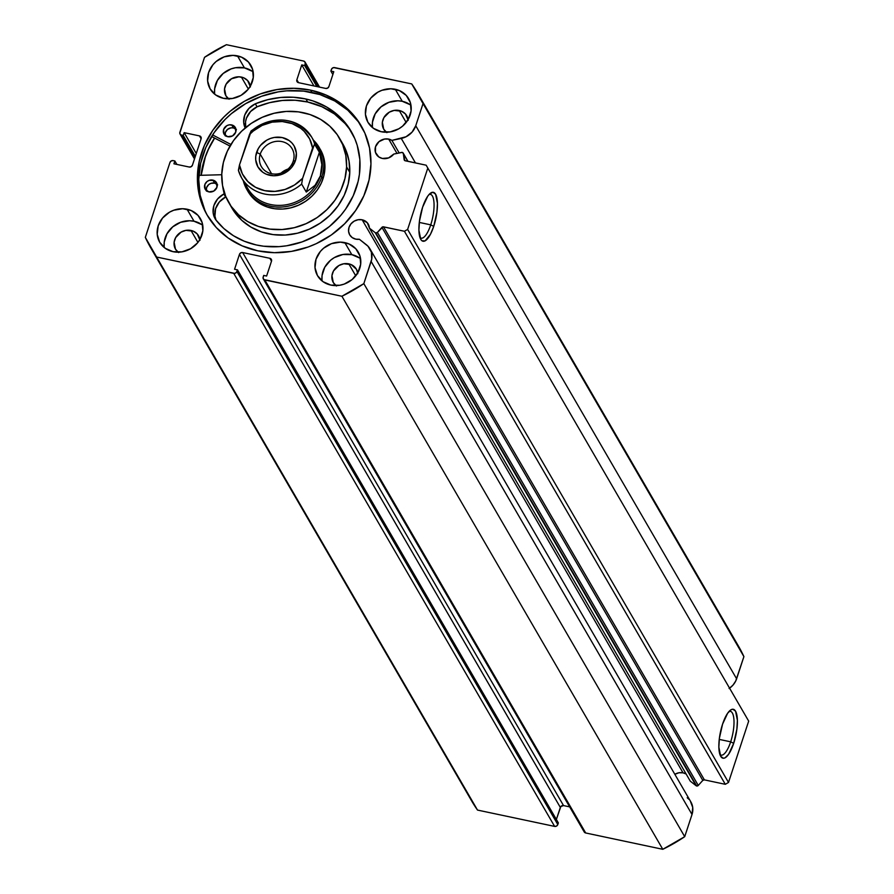<?xml version="1.0" encoding="UTF-8"?>
<svg xmlns="http://www.w3.org/2000/svg" width="894" height="894" viewBox="0 0 894 894"><rect width="100%" height="100%" fill="white"/><g stroke="black" fill="none" stroke-linecap="round" stroke-linejoin="round"><path stroke-width="1.34" d="M375.223 232.675L696.102 785.714A1.564 1.408 -30.1 0 0 696.683 785.982L375.793 232.943A1.564 1.408 149.9 0 1 375.223 232.675L369.412 228.138L367.289 222.751L362.159 219.801L683.038 772.829A10.717 9.61 -30.1 0 0 674.836 774.316L678.982 772.762L683.038 772.829L362.159 219.801L358.103 219.723L354.18 221.142L350.996 223.824L349.018 227.367L348.559 231.222L349.688 234.82L352.225 237.603L355.79 239.145A10.717 9.61 149.9 0 1 349.699 234.854A10.717 9.61 149.9 0 1 350.984 223.835A10.717 9.61 149.9 0 1 362.159 219.801A10.717 9.61 149.9 0 1 368.25 224.092A10.717 9.61 149.9 0 1 369.412 228.138L690.291 781.177L696.102 785.714L690.291 781.177L369.412 228.138L375.223 232.675A1.564 1.408 149.9 0 0 375.793 232.943L696.683 785.982A1.564 1.408 149.9 0 1 696.102 785.714L375.223 232.675M690.336 801.08L692.727 807.472L692.012 814.49A17.992 16.126 -30.1 0 0 690.861 801.929L369.982 248.89A17.992 16.126 149.9 0 0 366.317 244.699L359.388 239.279A10.717 9.61 149.9 0 1 355.79 239.145L359.388 239.279L368.026 246.252L371.379 252.175L371.714 259.126L363.836 283.633L341.91 296.26L263.942 279.565L263.048 278.012L263.696 275.419L266.613 276.034L271.497 261.171L271.34 259.349L269.843 258.299L242.654 252.544L240.709 252.868L239.447 254.388L234.563 269.25L237.48 269.865L236.452 272.379L234.72 273.385L156.629 257.036L145.32 237.379L169.961 162.451L171.212 160.931L173.157 160.607L174.855 160.965L173.928 163.803L189.226 167.033L191.171 166.709L192.433 165.189L201.116 138.771L200.949 136.95L199.463 135.899L184.164 132.658L183.236 135.486L180.666 134.748L179.772 133.195L204.525 57.328L226.439 44.7L303.547 61.027L305.033 62.077L305.2 63.899L304.653 65.541L301.747 64.927L296.853 79.79L297.02 81.611L298.507 82.661L325.695 88.428L327.64 88.093L328.903 86.573L333.786 71.71L330.881 71.095L331.897 68.581L333.641 67.586L411.732 83.924L423.03 103.581L415.744 125.763L412.045 132.144L406.032 136.76L391.896 140.403L388.689 139.095L396.981 153.388L388.689 139.095L384.632 139.028L379 141.643L375.547 146.672L375.458 152.393L378.754 156.908L382.33 158.45A10.717 9.61 149.9 0 1 376.229 154.148A10.717 9.61 149.9 0 1 377.514 143.141A10.717 9.61 149.9 0 1 388.689 139.095A10.717 9.61 149.9 0 1 391.896 140.403L399.16 152.93L391.896 140.403L401.261 138.436L415.475 162.943L401.261 138.436A17.992 16.126 149.9 0 0 415.744 125.763L423.03 103.581L743.909 656.621L735.695 681.06L732.924 685.184L729.124 688.525M403.16 153.042A1.564 1.408 149.9 0 0 401.618 152.416L393.773 154.07A10.717 9.61 149.9 0 1 382.33 158.45L388.611 157.903L393.773 154.07L402.211 152.405L403.328 153.511L404.837 160.629L426.147 165.2L427.801 168.072L407.63 229.423L404.423 231.267L383.079 226.808L377.391 232.406L375.793 232.943A1.564 1.408 149.9 0 0 377.391 232.406L698.27 785.435L696.683 785.982A1.564 1.408 -30.1 0 0 698.27 785.435L702.796 780.406L698.27 785.435L377.391 232.406L381.917 227.378A1.564 1.408 149.9 0 1 383.504 226.83L704.383 779.87L702.796 780.406L381.917 227.378L702.796 780.406A1.564 1.408 -30.1 0 1 704.383 779.87L725.302 784.306L704.383 779.87L383.504 226.83L404.423 231.267L407.63 229.423L728.509 782.451L725.302 784.306L404.423 231.267L725.302 784.306L728.509 782.451L748.68 721.112L728.509 782.451L407.63 229.423L427.801 168.072L426.147 165.2L748.68 721.112L426.147 165.2L405.217 160.775A1.564 1.408 149.9 0 1 404.166 159.68L403.328 153.511L407.865 161.333L403.328 153.511A1.564 1.408 149.9 0 0 403.16 153.042L407.988 161.356M730.677 741.819A22.395 7.04 102 0 0 729.068 711.412A22.395 7.04 -78 0 1 730.342 711.333A22.395 7.04 -78 0 1 730.677 741.819L719.257 739.405L730.677 741.819A22.395 7.04 -78 0 1 721.067 755.151A22.395 7.04 -78 0 1 719.938 754.558A22.395 7.04 102 0 0 730.677 741.819L733.695 743.339L730.677 741.819M722.564 724.162A25.01 7.867 -78 0 1 730.465 710.127A25.01 7.867 -78 0 1 737.226 717.58A25.01 7.867 -78 0 1 733.695 743.339L728.632 754.257L725.045 757.844L723.402 758.268L720.709 756.324L718.865 747.194L719.379 738.321L722.564 724.162L727.627 713.244L731.214 709.657L732.856 709.233L735.55 711.177L737.394 720.307L736.879 729.18L733.695 743.339A25.01 7.867 -78 0 1 720.698 756.302A25.01 7.867 -78 0 1 722.564 724.162M430.729 224.852A22.395 7.04 102 0 0 429.12 194.445A22.395 7.04 -78 0 1 430.383 194.356A22.395 7.04 -78 0 1 430.729 224.852L419.297 222.427L430.729 224.852A22.395 7.04 -78 0 1 421.108 238.173A22.395 7.04 -78 0 1 419.979 237.592A22.395 7.04 102 0 0 430.729 224.852L433.735 226.361L430.729 224.852M422.616 207.196A25.01 7.867 -78 0 1 430.517 193.16A25.01 7.867 -78 0 1 437.278 200.614A25.01 7.867 -78 0 1 433.735 226.361L430.472 234.273L425.097 240.877L421.979 240.788L420.761 239.346L418.917 230.227L419.431 221.354L422.616 207.196L427.678 196.278L429.489 194.043L432.908 192.266L435.601 194.21L437.434 203.34L436.92 212.213L433.735 226.361A25.01 7.867 -78 0 1 420.739 239.324A25.01 7.867 -78 0 1 422.616 207.196M310.587 90.149A89.02 79.801 149.9 0 1 361.176 125.808A89.02 79.801 149.9 0 1 350.549 217.276A89.02 79.801 149.9 0 1 257.763 250.812L274.402 252.689L291.41 251.404L308.151 247.001L316.208 243.682L331.328 234.977L344.637 223.779L355.622 210.548L363.858 195.775L369.043 180.018L370.954 163.904L369.535 148.046L364.841 133.038L357.041 119.483L346.447 107.883L340.212 102.955L326.209 95.099L310.587 90.149L293.958 88.271L276.939 89.568L260.21 93.959L244.397 101.301L230.116 111.303L223.723 117.181L212.738 130.412L204.491 145.197L199.317 160.942L197.395 177.057L198.814 192.914L203.519 207.922L207.039 214.918L216.292 227.557L228.138 238.005L242.14 245.861L257.763 250.812A89.02 79.801 149.9 0 1 207.184 215.152A89.02 79.801 149.9 0 1 217.812 123.685A89.02 79.801 149.9 0 1 310.587 90.149L311.928 92.451L310.587 90.149M361.835 126.97A89.02 79.801 -30.1 0 0 311.928 92.451A89.02 79.801 -30.1 0 0 219.611 125.428A89.02 79.801 -30.1 0 0 207.866 216.303M201.843 224.629L194.02 221.243L187.036 209.218A23.523 21.098 149.9 0 1 200.412 218.65A23.523 21.098 149.9 0 1 197.596 242.822A23.523 21.098 149.9 0 1 173.078 251.695L181.974 251.84L190.578 248.744L197.574 242.855L200.133 239.134L202.849 230.853L202.111 222.505L198.01 215.376L191.171 210.537L182.644 208.727L173.727 210.235L169.547 212.169L162.54 218.058L158.204 225.836L157.199 234.306L159.668 242.207L165.245 248.308L173.078 251.695A23.523 21.098 149.9 0 1 159.713 242.263A23.523 21.098 149.9 0 1 162.518 218.091A23.523 21.098 149.9 0 1 187.036 209.218L194.02 221.243A23.523 21.098 -30.1 0 0 164.328 247.616M252.264 71.274L244.442 67.888L237.458 55.864A23.523 21.098 149.9 0 1 250.834 65.296A23.523 21.098 149.9 0 1 248.018 89.467A23.523 21.098 149.9 0 1 223.5 98.329L232.395 98.485L241 95.39L247.996 89.501L250.555 85.779L253.27 77.499L252.533 69.151L248.431 62.01L241.592 57.171L233.066 55.372L224.148 56.87L216.192 61.451L212.962 64.703L208.626 72.47L207.62 80.952L210.09 88.841L215.666 94.943L223.5 98.329A23.523 21.098 149.9 0 1 210.135 88.908A23.523 21.098 149.9 0 1 212.94 64.737A23.523 21.098 149.9 0 1 237.458 55.864L244.442 67.888A23.523 21.098 -30.1 0 0 214.75 94.261M359.667 258.042L351.834 254.656L344.861 242.632A23.523 21.098 149.9 0 1 358.226 252.052A23.523 21.098 149.9 0 1 355.421 276.235A23.523 21.098 149.9 0 1 330.892 285.097L339.787 285.253L344.212 284.091L352.169 279.509L357.946 272.547L360.673 264.255L359.924 255.907L355.823 248.778L348.984 243.939L340.458 242.129L331.54 243.637L323.583 248.219L320.354 251.46L316.018 259.238L315.012 267.719L317.482 275.609L323.058 281.711L330.892 285.097A23.523 21.098 149.9 0 1 317.526 275.676A23.523 21.098 149.9 0 1 320.331 251.493A23.523 21.098 149.9 0 1 344.861 242.632L351.834 254.656A23.523 21.098 -30.1 0 0 322.153 281.018M410.089 104.676L402.255 101.29L395.282 89.266A23.523 21.098 149.9 0 1 408.647 98.698A23.523 21.098 149.9 0 1 405.842 122.869A23.523 21.098 149.9 0 1 381.313 131.742L390.209 131.887L398.813 128.792L402.591 126.143L408.368 119.181L411.084 110.901L410.346 102.553L406.245 95.423L399.406 90.585L390.879 88.774L381.962 90.283L377.782 92.216L370.775 98.105L366.439 105.883L365.434 114.354L367.903 122.254L373.48 128.356L381.313 131.742A23.523 21.098 149.9 0 1 367.948 122.31A23.523 21.098 149.9 0 1 370.753 98.139A23.523 21.098 149.9 0 1 395.282 89.266L402.255 101.29A23.523 21.098 -30.1 0 0 372.563 127.663M386.342 132.234A13.332 11.957 149.9 0 1 383.738 129.217A13.332 11.957 149.9 0 1 385.336 115.516A13.332 11.957 149.9 0 1 399.227 110.498L406.167 122.467L399.227 110.498A13.332 11.957 149.9 0 1 406.804 115.84A13.332 11.957 149.9 0 1 408.133 119.595M335.921 285.599A13.332 11.957 149.9 0 1 333.317 282.571A13.332 11.957 149.9 0 1 334.915 268.882A13.332 11.957 149.9 0 1 348.805 263.853L355.745 275.821L348.805 263.853A13.332 11.957 149.9 0 1 356.382 269.195A13.332 11.957 149.9 0 1 357.712 272.949M228.529 98.832A13.332 11.957 149.9 0 1 225.925 95.814A13.332 11.957 149.9 0 1 227.512 82.114A13.332 11.957 149.9 0 1 241.414 77.085L248.353 89.054L241.414 77.085A13.332 11.957 149.9 0 1 248.99 82.427A13.332 11.957 149.9 0 1 250.32 86.182M178.107 252.186A13.332 11.957 149.9 0 1 175.503 249.169A13.332 11.957 149.9 0 1 177.09 235.468A13.332 11.957 149.9 0 1 190.992 230.451L197.932 242.419L190.992 230.451A13.332 11.957 149.9 0 1 198.569 235.792A13.332 11.957 149.9 0 1 199.898 239.547M685.877 773.913L683.038 772.829A10.717 9.61 -30.1 0 1 686.19 774.103M687.195 797.739L688.905 799.292M369.982 248.89A17.992 16.126 149.9 0 1 371.133 261.45L692.012 814.49L684.715 836.672L363.836 283.633L371.133 261.45L692.012 814.49L684.715 836.672L662.789 849.3L585.693 832.973L583.927 831.051M471.406 800.51L156.629 257.036A154.237 138.279 149.9 0 1 150.762 247.884L471.652 800.923A154.237 138.279 -30.1 0 0 477.508 810.076L554.615 826.402L233.736 273.363L554.615 826.402L477.508 810.076L156.629 257.036L233.736 273.363A2.615 2.347 149.9 0 0 236.932 271.519L557.811 824.559L556.56 826.078L554.615 826.402A2.615 2.347 -30.1 0 0 557.811 824.559L558.359 822.905L237.48 269.865L558.359 822.905L557.811 824.559L236.932 271.519L237.48 269.865L234.563 269.25L239.447 254.388A2.615 2.347 149.9 0 1 242.654 252.544L563.533 805.572L569.668 806.88L563.533 805.572L560.817 806.556L556.37 819.474L560.337 807.427L239.447 254.388L560.337 807.427A2.615 2.347 -30.1 0 1 563.533 805.572L242.654 252.544L269.843 258.299L271.508 261.149L266.613 276.034L263.696 275.419L263.16 277.073A2.615 2.347 149.9 0 0 264.814 279.945L341.91 296.26L662.789 849.3L585.693 832.973L264.814 279.945L585.693 832.973A2.615 2.347 -30.1 0 1 584.207 831.934L263.328 278.894M732.611 636.964L743.909 656.621L736.622 678.803L415.744 125.763L736.622 678.803A17.992 16.126 -30.1 0 1 729.593 688.19M319.571 87.12L305.033 62.066A2.615 2.347 149.9 0 0 303.547 61.027L226.439 44.7A154.237 138.279 149.9 0 0 204.525 57.328L179.884 132.256A2.615 2.347 149.9 0 0 180.052 134.078L194.479 158.953M417.587 93.077A154.237 138.279 149.9 0 1 423.03 103.581L743.909 656.621A154.237 138.279 -30.1 0 0 738.466 646.116L417.587 93.077A154.237 138.279 149.9 0 0 411.732 83.924L334.624 67.598A2.615 2.347 149.9 0 0 331.417 69.441L330.881 71.095L332.87 74.526L330.881 71.095L333.786 71.71L328.903 86.573A2.615 2.347 149.9 0 1 325.695 88.428L298.507 82.661A2.615 2.347 149.9 0 1 296.853 79.79L301.747 64.927L313.928 85.936L301.747 64.927L304.653 65.541L316.845 86.55L304.653 65.541L305.2 63.899L318.555 86.908L305.2 63.899A2.615 2.347 149.9 0 0 305.033 62.066M180.052 134.078A2.615 2.347 149.9 0 0 181.538 135.128L194.803 157.981L181.538 135.128L183.236 135.486L184.164 132.658L199.463 135.899A2.615 2.347 149.9 0 1 201.116 138.771L192.433 165.189A2.615 2.347 149.9 0 1 189.226 167.033L173.928 163.803L174.855 160.965L173.157 160.607A2.615 2.347 149.9 0 0 169.961 162.451L145.32 237.379A154.237 138.279 149.9 0 0 150.762 247.884M410.994 105.369A23.523 21.098 -30.1 0 0 402.255 101.29L397.852 100.799L388.935 102.307L380.978 106.889L375.201 113.851L372.474 122.132L372.407 126.378M386.878 132.636L383.716 129.183L382.353 122.299L383.895 117.606L389.315 112.163L394.187 110.409L401.562 111.236L405.44 113.974L408.223 120.344M360.573 258.724A23.523 21.098 -30.1 0 0 351.834 254.656L342.938 254.499L334.334 257.595L330.556 260.243L324.779 267.205L322.052 275.486L321.985 279.733M336.457 286.002L333.294 282.538L331.931 275.665L333.473 270.971L338.893 265.529L343.765 263.764L351.141 264.59L356.404 269.228L357.801 273.698M253.181 71.967A23.523 21.098 -30.1 0 0 244.442 67.888L235.547 67.732L231.121 68.894L223.165 73.476L217.387 80.438L214.661 88.73L214.594 92.976M229.065 99.234L225.903 95.781L224.539 88.897L226.081 84.204L231.501 78.761L238.922 76.806L243.749 77.834L247.627 80.572L250.409 86.941M202.759 225.322A23.523 21.098 -30.1 0 0 194.02 221.243L189.617 220.751L180.7 222.26L172.743 226.841L166.966 233.803L164.239 242.084L164.172 246.331M178.644 252.589L175.481 249.135L174.118 242.252L175.66 237.558L181.08 232.116L185.952 230.361L193.327 231.188L197.205 233.926L199.988 240.296M298.529 82.673L296.853 79.79L298.529 82.673M183.236 135.486L195.339 156.338L183.236 135.486M184.164 132.658L196.267 153.511L184.164 132.658M199.463 135.899L201.116 138.749L199.463 135.899M174.855 160.965L176.867 164.418L174.855 160.965M269.843 258.299A2.615 2.347 149.9 0 1 271.497 261.171L269.843 258.299M358.382 121.785L347.777 110.185L334.792 100.988L319.907 94.552L303.703 91.121L286.795 90.83L278.28 91.87L261.551 96.261L245.738 103.603L231.445 113.605L225.053 119.483L214.068 132.714L205.832 147.499L200.658 163.244L198.736 179.359L200.155 195.227L204.849 210.224M201.049 175.291L204.704 158.495L207.687 150.706L214.526 138.034A89.02 79.801 149.9 0 0 201.049 175.291M363.836 283.633A154.237 138.279 149.9 0 1 341.91 296.26L662.789 849.3A154.237 138.279 -30.1 0 0 684.715 836.672L363.836 283.633M404.658 160.518L404.166 159.68L404.658 160.518M320.354 149.488A41.828 37.503 149.9 0 1 324.935 168.128L324.421 160.652L320.276 149.343M346.593 166.887A64.055 57.417 149.9 0 1 297.981 226.685A64.055 57.417 149.9 0 1 228.775 202.625A64.055 57.417 149.9 0 1 221.768 174.073A64.055 57.417 149.9 0 1 270.379 114.276A64.055 57.417 149.9 0 1 339.575 138.335A64.055 57.417 149.9 0 1 346.593 166.887L349.789 172.397L346.593 166.887L344.972 178.476L341.027 189.751L334.892 200.301L326.813 209.688L317.091 217.577L306.106 223.656L294.271 227.691L282.057 229.534L269.921 229.099L258.332 226.417L247.739 221.578L238.553 214.783L231.11 206.279L225.713 196.401L222.55 185.527L221.768 174.073L223.377 162.484L227.333 151.209L233.468 140.66L241.548 131.273L251.27 123.383L262.255 117.304L274.078 113.27L286.292 111.426L298.428 111.862L310.017 114.555L320.611 119.383L329.808 126.188L337.25 134.681L342.648 144.56L345.799 155.433L346.593 166.887M228.775 202.625L231.971 208.134A64.055 57.417 -30.1 0 0 301.177 232.194A64.055 57.417 -30.1 0 0 349.789 172.397L348.995 160.942L345.844 150.069L342.648 143.621M201.172 175.291A88.886 79.689 149.9 0 1 214.638 138.089L208.481 149.242L205.352 156.975L201.172 175.291M231.837 207.9L241.749 220.293L250.935 227.087L261.529 231.926L273.117 234.608L285.253 235.044L297.467 233.2L309.302 229.166L320.287 223.087L330.009 215.208L338.088 205.81L344.224 195.272L348.168 183.985L349.789 172.397A64.055 57.417 -30.1 0 0 342.771 143.845L339.575 138.335M247.426 190.456L254.377 199.407L260.389 203.854L267.306 207.006L274.871 208.76L282.795 209.04L290.773 207.844L298.495 205.207L305.67 201.239L312.017 196.088L317.303 189.953L321.304 183.069L323.885 175.705L324.935 168.128A41.828 37.503 149.9 0 1 293.187 207.184A41.828 37.503 149.9 0 1 247.996 191.472L246.833 189.472A41.828 37.503 149.9 0 1 243.302 180.767A41.828 37.503 -30.1 0 0 281.375 207.05A41.828 37.503 -30.1 0 0 321.862 176.699L320.354 175.939A40.521 36.33 149.9 0 1 282.772 205.229A40.521 36.33 149.9 0 1 245.124 182.767M293.243 161.155A17.779 15.936 -30.1 0 0 282.012 141.61A17.779 15.936 -30.1 0 0 260.232 154.159L256.612 152.349A20.92 18.752 149.9 0 1 282.247 137.575A20.92 18.752 149.9 0 1 295.467 160.562L293.243 161.155A17.779 15.936 149.9 0 1 278.213 173.816A17.779 15.936 149.9 0 1 261.361 166.575A17.779 15.936 149.9 0 1 260.232 154.159A17.779 15.936 149.9 0 1 275.263 141.498A17.779 15.936 149.9 0 1 292.114 148.739A17.779 15.936 149.9 0 1 293.243 161.155L295.467 160.562L296.361 153.03L294.16 146.013L291.992 143.04L289.209 140.593L282.247 137.575L274.335 137.441L270.413 138.481L266.691 140.202L260.467 145.431L258.198 148.739L255.773 156.104L255.718 159.881L257.919 166.899L262.87 172.318L266.166 174.162L273.743 175.772L281.666 174.431L285.387 172.71L291.612 167.48L295.467 160.562A20.92 18.752 149.9 0 1 269.832 175.325A20.92 18.752 149.9 0 1 256.612 152.349L260.232 154.159L271.575 173.727L260.232 154.159A17.779 15.936 -30.1 0 0 271.463 173.704A17.779 15.936 -30.1 0 0 293.243 161.155M288.013 169.055A17.779 15.936 -30.1 0 0 281.04 173.101L288.013 169.055M314.23 142.671A40.521 36.33 149.9 0 1 320.354 175.939L321.862 176.699A41.828 37.503 -30.1 0 0 313.392 140.101A41.828 37.503 149.9 0 1 319.192 147.488A41.828 37.503 149.9 0 1 321.862 176.699L323.025 178.699L321.862 176.699A41.828 37.503 149.9 0 1 286.482 206.492A41.828 37.503 149.9 0 1 246.833 189.472M238.452 170.564L241.57 177.794L247.672 188.31A40.521 36.33 -30.1 0 0 286.091 204.804A40.521 36.33 -30.1 0 0 320.354 175.939A40.521 36.33 -30.1 0 0 317.772 147.644L311.671 137.117A40.521 36.33 149.9 0 1 314.733 144.225L319.382 152.237L321.851 164.585L320.354 175.939L315.023 185.36L306.284 192.065L301.636 184.052A40.521 36.33 149.9 0 1 241.57 177.794A40.521 36.33 149.9 0 1 238.508 170.687A40.521 36.33 -30.1 0 0 242.073 178.621A40.521 36.33 -30.1 0 0 301.636 184.052L306.284 192.065L319.382 152.237L314.498 144.124L302.619 178.286L301.636 184.052L302.619 178.286L294.551 184.957L285.063 189.45L274.883 191.394L264.792 190.668L255.561 187.304L247.906 181.583L242.408 173.928L239.491 164.932L238.508 170.687M251.605 130.859L251.605 130.859A40.521 36.33 149.9 0 1 311.671 137.117C295.199 116.611 275.05 114.521 251.214 130.859M251.37 130.759L239.491 164.932L249.46 134.625L253.27 131.038L262.132 125.406L272.067 122.154L282.303 121.539L292.059 123.607L300.585 128.188L304.172 131.329L309.67 138.983L312.587 147.979L302.619 178.286A37.906 33.983 149.9 0 1 264.792 190.668A37.906 33.983 149.9 0 1 239.491 164.932L238.407 170.206M320.354 175.939L321.851 164.585L319.382 152.237L306.284 192.065L315.023 185.36L320.354 175.939M251.08 130.993L249.46 134.625A37.906 33.983 149.9 0 1 287.287 122.243A37.906 33.983 149.9 0 1 312.587 147.979L314.733 144.225A40.521 36.33 -30.1 0 0 311.168 136.29M217.633 184.857L214.616 183.114L212.873 180.107A6.537 5.856 149.9 0 1 216.516 182.711A6.537 5.856 149.9 0 1 215.711 189.45A6.537 5.856 149.9 0 1 208.861 191.875L213.722 191.104L216.918 187.338L216.56 182.778L214.012 180.476L209.174 180.342L206.95 181.594L204.815 184.633L205.173 189.193L208.861 191.875A6.537 5.856 149.9 0 1 205.218 189.271A6.537 5.856 149.9 0 1 206.011 182.521A6.537 5.856 149.9 0 1 212.873 180.107L214.616 183.114A6.537 5.856 -30.1 0 0 206.335 190.623M236.452 129.664L233.435 127.92L231.691 124.925A6.537 5.856 149.9 0 1 235.334 127.529A6.537 5.856 149.9 0 1 234.53 134.268A6.537 5.856 149.9 0 1 227.679 136.693L232.541 135.922L235.737 132.156L235.379 127.596L232.831 125.294L229.222 124.847L226.83 125.685L223.634 129.451L223.992 134.011L227.679 136.693A6.537 5.856 149.9 0 1 224.036 134.089A6.537 5.856 149.9 0 1 224.83 127.339A6.537 5.856 149.9 0 1 231.691 124.925L233.435 127.92A6.537 5.856 -30.1 0 0 225.154 135.441M256.153 244.922A81.041 72.66 149.9 0 1 215.767 219.812L223.846 228.518L233.457 235.725L244.319 241.235L256.153 244.922L263.618 246.208L278.995 246.643L286.75 245.772L302.016 241.928L316.465 235.39L329.562 226.417L340.804 215.342L345.576 209.162L353.231 195.775L358.103 181.471L359.444 174.14L359.846 159.501L357.209 145.342L354.784 138.615L347.844 126.177L338.323 115.505L326.612 107.001L313.146 100.988L305.916 98.999A81.041 72.66 149.9 0 1 351.13 131.284A81.041 72.66 149.9 0 1 341.173 214.906A81.041 72.66 149.9 0 1 256.153 244.922M349.588 129.183L345.129 123.607L334.468 113.963L321.806 106.677L307.659 102.005L305.916 98.999L307.659 102.005A81.041 72.66 -30.1 0 0 257.07 106.799L255.326 103.793A81.041 72.66 149.9 0 1 305.916 98.999L293.422 97.245L280.593 97.48L267.787 99.681L255.326 103.793L248.856 108.498L244.732 115.102L243.693 122.489L245.179 127.976A19.031 17.064 149.9 0 1 255.338 103.816L257.081 106.822L250.599 111.504L246.476 118.109L245.548 121.785L245.738 127.518A19.031 17.064 -30.1 0 1 257.081 106.822L255.338 103.816L257.07 106.799L269.53 102.687L282.336 100.486L295.165 100.251L307.659 102.005A81.041 72.66 -30.1 0 1 351.979 132.804M211.599 136.514L229.982 146.08L211.599 136.514M230.931 144.482L212.604 134.927L230.931 144.482M198.904 175.358L221.746 174.732L198.904 175.358M225.869 196.736L224.159 193.395A65.094 58.356 149.9 0 1 222.673 186.175L224.126 193.73L217.622 198.937L213.834 205.709L213.185 213.096L215.767 219.812A19.031 17.064 149.9 0 1 215.13 218.762A19.031 17.064 149.9 0 1 223.88 193.987L225.623 196.993L219.365 201.943L215.577 208.715L214.929 216.102L216.091 220.237A19.031 17.064 -30.1 0 1 225.623 196.993L225.858 196.769M235.96 129.172A6.537 5.856 -30.1 0 0 233.435 127.92L230.965 127.853L227.512 129.418L225.377 132.457L225.288 135.955M217.141 184.354A6.537 5.856 -30.1 0 0 214.616 183.114L210.917 183.348L208.693 184.6L206.559 187.639L206.469 191.137"/></g></svg>
